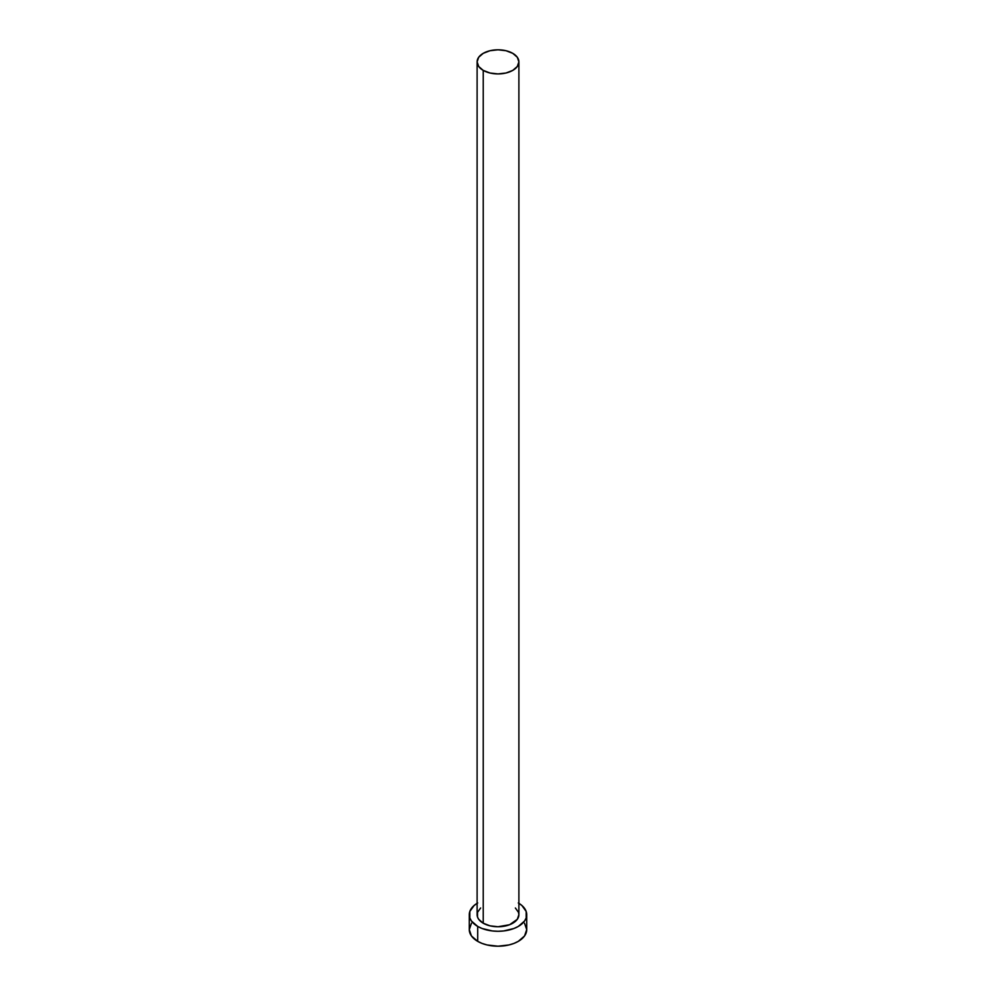 <?xml version="1.0" encoding="UTF-8"?>
<svg xmlns="http://www.w3.org/2000/svg" width="996" height="996" viewBox="0 0 996 996"><rect width="100%" height="100%" fill="white"/><g stroke="black" fill="none" stroke-linecap="round" stroke-linejoin="round"><path stroke-width="1.49" d="M477.109 61.864L478.703 66.471L483.234 70.392L490.007 73.007L498 73.916L505.993 73.007L512.766 70.392L517.298 66.471L518.891 61.864L517.298 57.245L512.766 53.336L505.993 50.721L498 49.8L490.007 50.721L483.234 53.336L478.703 57.245L477.109 61.864L477.109 914.689A20.891 12.064 0 0 0 483.234 923.217L483.234 70.392A20.891 12.064 180 0 1 477.109 61.864A20.891 12.064 180 0 1 490.007 50.721A20.891 12.064 180 0 1 512.766 53.336A20.891 12.064 180 0 1 518.891 61.864A20.891 12.064 180 0 1 505.993 73.007A20.891 12.064 180 0 1 483.234 70.392L483.234 923.217A20.891 12.064 0 0 0 505.993 925.832A20.891 12.064 0 0 0 518.891 914.689L517.298 919.308L509.603 924.724L498 926.753L490.007 925.832L483.234 923.217L478.703 919.308L477.507 917.042L477.507 912.336L480.632 907.991M518.891 903.31A28.722 16.583 180 0 1 526.722 914.689A28.722 16.583 180 0 1 508.993 930.015A28.722 16.583 180 0 1 477.694 926.417L477.694 941.345A28.722 16.583 0 0 0 508.993 944.943A28.722 16.583 0 0 0 526.722 929.617L524.543 923.267M471.457 923.267L469.278 929.617A28.722 16.583 0 0 0 477.694 941.345L477.694 926.417A28.722 16.583 180 0 1 469.278 914.689A28.722 16.583 180 0 1 477.109 903.31M477.694 902.961L474.121 905.476L469.826 911.452L469.826 917.926L471.457 921.039L477.694 926.417L482.039 928.484L492.398 930.961L498 931.272L503.603 930.961L513.961 928.484L518.306 926.417L524.543 921.039L526.174 917.926L526.174 911.452L521.879 905.476L518.306 902.961M515.368 907.991L518.493 912.336L518.891 914.689L518.891 61.864M469.278 914.689L469.278 929.617L471.457 935.966L477.694 941.345L482.039 943.411L487.007 944.943L498 946.2L508.993 944.943L513.961 943.411L518.306 941.345L524.543 935.966L526.722 929.617L526.722 914.689"/></g></svg>
